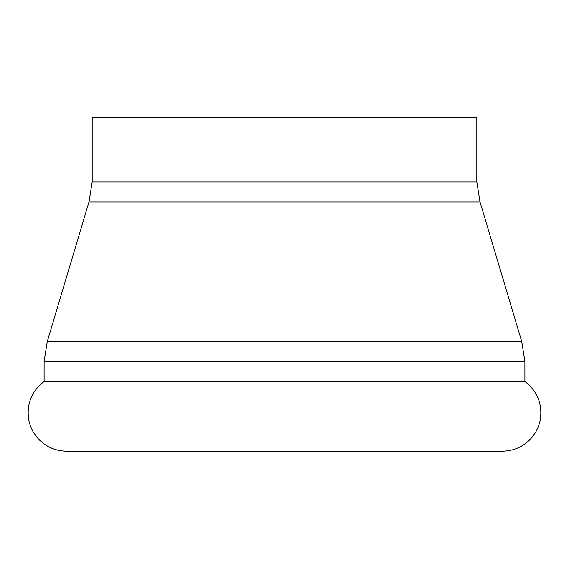 <?xml version="1.0" encoding="UTF-8"?>
<svg xmlns="http://www.w3.org/2000/svg" width="569" height="569" viewBox="0 0 569 569"><rect width="100%" height="100%" fill="white"/><g stroke="black" fill="none" stroke-linecap="round" stroke-linejoin="round"><path stroke-width="0.85" d="M476.815 181.931L476.815 117.826L92.185 117.826L92.185 181.931L476.815 181.931L480.03 201.967L88.97 201.967L47.312 341.393L521.688 341.393L524.895 361.429L524.895 381.472C536.887 390.768 542.108 402.966 540.55 418.059C539.519 425.121 536.766 431.43 532.292 436.992C524.476 446.196 514.532 450.925 502.463 451.174L66.537 451.174C54.468 450.925 44.524 446.196 36.708 436.992C32.234 431.43 29.481 425.121 28.45 418.059C26.892 402.966 32.113 390.768 44.105 381.472L524.895 381.472M47.312 341.393L44.105 361.429L524.895 361.429M480.03 201.967L521.688 341.393M44.105 361.429L44.105 381.472M92.185 181.931L88.97 201.967"/></g></svg>
